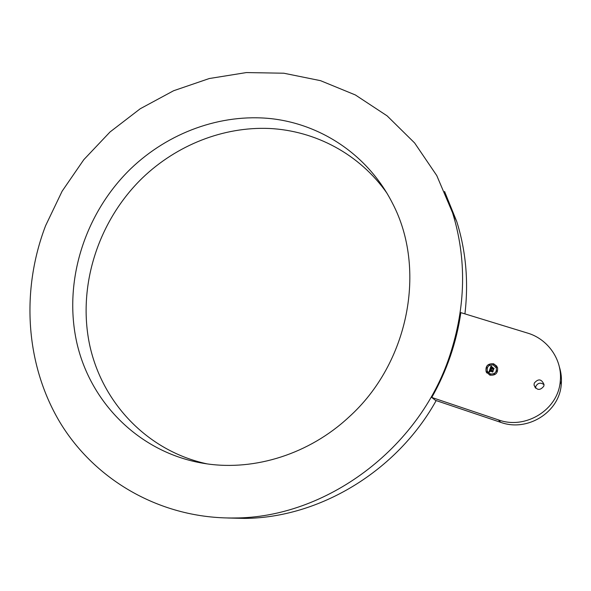 <?xml version="1.0" encoding="UTF-8"?>
<svg xmlns="http://www.w3.org/2000/svg" width="591" height="591" viewBox="0 0 591 591"><rect width="100%" height="100%" fill="white"/><g stroke="black" fill="none" stroke-linecap="round" stroke-linejoin="round"><path stroke-width="0.89" d="M130.744 168.731C168.413 132.598 220.694 113.295 271.254 118.665C321.674 124.332 368.311 155.418 392.513 203.311C426.857 268.742 409.031 363.118 348.816 417.172C309.344 453.918 255.061 470.997 206.407 463.787C141.397 454.287 90.837 404.214 76.874 342.965C63.015 281.523 84.757 213.299 130.744 168.731M207.109 463.883C146.538 450.881 101.024 401.548 89.256 342.979C77.643 284.249 98.911 220.066 142.564 177.817C176.739 145.12 223.228 126.533 269.363 128.469C315.402 130.722 359.638 154.066 387.075 193.353M449.81 355.516C465.878 306.485 466.794 258.88 452.543 212.716L436.771 175.579L414.638 142.978L387.135 115.873L355.368 94.959L320.536 80.672L283.813 73.218L246.366 72.567L209.28 78.529L173.591 90.748L140.237 108.751L110.052 131.956L83.796 159.688L62.121 191.203L45.603 225.688C21.017 289.885 25.11 363.923 59.905 422.27C94.922 480.247 160.878 519.001 234.442 517.982C325.39 517.967 419.204 449.057 449.81 355.516M464.918 313.88C468.7 281.73 465.974 250.939 456.732 221.507L444.565 191.462M450.364 356.159C455.24 341.864 458.734 327.355 460.84 312.632L527.504 333.065C548.027 339.005 562.654 360.082 560.261 381.21C558.325 409.696 525.488 429.96 498.383 419.876L431.77 397.462C439.268 384.216 445.466 370.446 450.364 356.159M227.587 517.997L244.615 518.403C319.251 517.849 396.834 471.448 436.173 400.587M559.359 366.871C561.184 372.633 561.812 378.521 561.243 384.534C559.352 412.407 527.231 432.22 500.695 422.336L435.449 400.343L431.77 397.462M544.045 384.675C540.602 382.244 537.854 382.813 535.801 386.381L535.579 388.139M543.809 386.189L544.045 384.586C541.555 378.92 538.29 378.432 534.264 383.123L534.05 385.096C536.754 390.437 540.004 390.799 543.809 386.189M493.677 363.797C487.73 363.384 485.226 366.058 486.164 371.813L489.85 375.137C495.539 375.654 498.11 373.128 497.556 367.558L493.677 363.797M493.271 364.994C488.609 364.662 486.629 366.76 487.331 371.281L490.257 373.933C494.756 374.332 496.78 372.33 496.314 367.927L493.271 364.994M492.281 368.215L494.061 368.304L493.492 369.781L493.95 368.422L492.192 368.259L492.362 367.757L492.31 368.259L494.046 368.363M492.931 367.373L491.778 367.077L492.931 367.373M491.254 366.065L491.801 366.671M490.981 366.11L491.601 366.752L490.596 367.912L491.786 368.296L490.789 367.809L491.335 366.871L490.877 367.765L491.852 368.082L491.69 367.174L492.746 367.513L491.993 368.363L493.707 368.562L493.3 369.774L493.101 369.264L492.015 368.917L491.978 369.331L491.83 368.858L491.808 369.397L491.616 368.791L490.109 368.673L490.981 366.11L491.557 366.723M490.382 369.619L490.109 370.099L493.263 370.683L492.835 371.946L493.145 370.793L490.013 370.158L490.382 369.619M490.242 368.799L490.855 369.405M490.035 368.902L490.678 369.508L489.843 370.202L492.953 370.912L492.569 372.049L489.873 370.793L490.028 371.65L489.68 370.734L489.961 371.776L489.053 371.879L490.035 368.902L490.596 369.449M489.932 374.879L490.168 374.192L489.932 374.879M494.098 374.576L494.335 373.889L494.098 374.576M486.785 372.212L487.014 371.525L486.785 372.212M496.75 366.708L496.521 367.395L496.75 366.708M497.061 370.786L496.832 371.473L497.061 370.786M489.437 364.366L489.2 365.053L489.437 364.366M493.588 364.056L493.359 364.743L493.588 364.056M486.711 367.462L486.482 368.141L486.711 367.462M491.69 369.279L491.616 368.791M493.3 369.759L493.101 369.264M491.993 368.363L493.684 368.629M490.877 367.765L491.882 368.119L491.719 367.218L492.709 367.536M491.173 366.967L490.825 367.824M490.596 367.912L491.838 368.141M490.161 368.651L491.195 366.398M492.229 368.267L492.384 367.801M493.537 369.759L493.95 368.422M491.838 367.018L492.901 367.395M490.05 370.165L490.338 369.656M492.791 371.961L493.145 370.793M490.109 370.099L493.241 370.742M489.097 371.872L490.094 368.976M489.695 371.281L489.799 370.801M492.576 372.035L492.392 371.606M489.843 370.202L492.931 370.985M496.942 366.287L493.707 363.842C487.76 363.428 485.255 366.095 486.194 371.857L486.836 372.987M487.87 372.219L490.286 373.97C494.785 374.369 496.802 372.367 496.337 367.964L495.827 366.937M489.762 374.76L490.367 374.347M493.928 374.45L494.534 374.044M486.615 372.101L487.213 371.68M496.337 367.27L496.965 366.878M496.654 371.347L497.267 370.949M489.03 364.935L489.636 364.529M493.182 364.617L493.795 364.226M486.312 368.03L486.91 367.617M500.695 422.336L498.383 419.876M456.732 221.507L452.543 212.716M244.615 518.403L234.442 517.982M561.243 384.534L560.261 381.21M535.446 388.014L534.05 385.096"/></g></svg>
